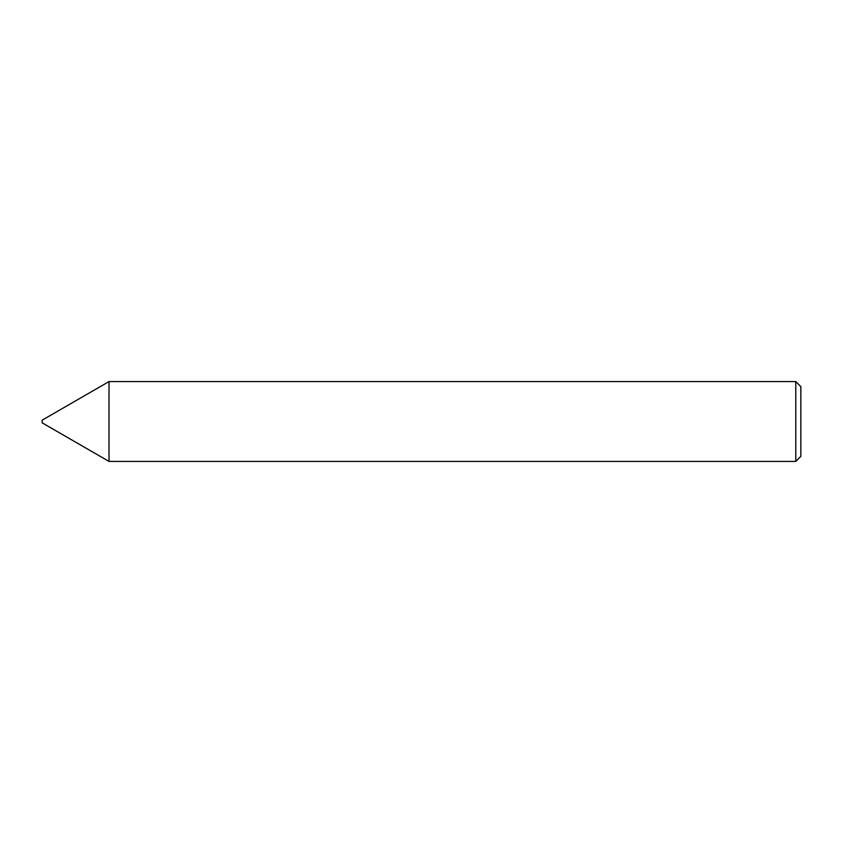 <?xml version="1.0" encoding="UTF-8"?>
<svg xmlns="http://www.w3.org/2000/svg" width="843" height="843" viewBox="0 0 843 843"><rect width="100%" height="100%" fill="white"/><g stroke="black" fill="none" stroke-linecap="round" stroke-linejoin="round"><path stroke-width="1.26" d="M42.15 422.828L42.15 420.172L109.01 381.573L109.01 461.427L42.15 422.828M795.781 381.573L800.85 386.642L800.85 456.358L795.781 461.427L795.781 381.573L109.01 381.573M795.781 461.427L109.01 461.427"/></g></svg>
